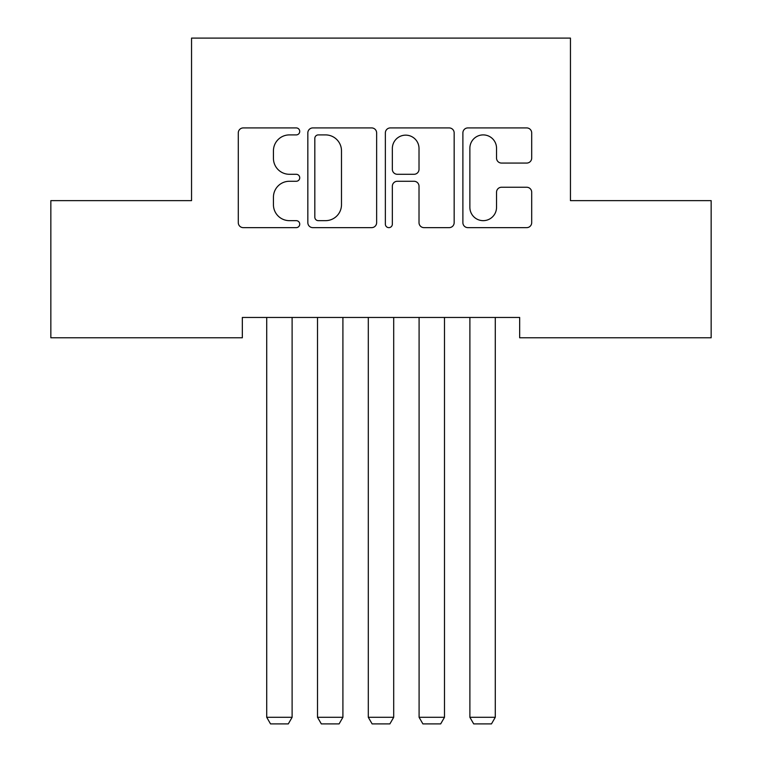<?xml version="1.0" encoding="UTF-8"?>
<svg xmlns="http://www.w3.org/2000/svg" width="762" height="762" viewBox="0 0 762 762"><rect width="100%" height="100%" fill="white"/><g stroke="black" fill="none" stroke-linecap="round" stroke-linejoin="round"><path stroke-width="1.14" d="M299.733 131.416A3.486 3.486 0 0 0 296.247 127.921L243.269 127.921A4.982 4.982 0 0 0 238.287 132.912L238.287 222.647A4.982 4.982 0 0 0 243.269 227.638L296.247 227.638A3.486 3.486 0 0 0 299.733 224.142A3.486 3.486 0 0 0 296.247 220.656L289.389 220.656A15.954 15.954 0 0 1 273.434 204.702L273.434 197.225A15.954 15.954 0 0 1 289.389 181.27L296.247 181.27A3.486 3.486 0 0 0 299.733 177.775A3.486 3.486 0 0 0 296.247 174.288L289.389 174.288A15.954 15.954 0 0 1 273.434 158.334L273.434 150.857A15.954 15.954 0 0 1 289.389 134.903L296.247 134.903A3.486 3.486 0 0 0 299.733 131.416M526.704 163.068A4.982 4.982 0 0 0 531.695 158.086L531.695 132.912A4.982 4.982 0 0 0 526.704 127.921L467.878 127.921A4.982 4.982 0 0 0 462.886 132.912L462.886 222.647A4.982 4.982 0 0 0 467.878 227.638L526.704 227.638A4.982 4.982 0 0 0 531.695 222.647L531.695 192.234A4.982 4.982 0 0 0 526.704 187.252L501.529 187.252A4.982 4.982 0 0 0 496.538 192.234L496.538 207.321A13.335 13.335 0 0 1 483.203 220.656A13.335 13.335 0 0 1 469.868 207.321L469.868 148.238A13.335 13.335 0 0 1 483.203 134.903A13.335 13.335 0 0 1 496.538 148.238L496.538 158.086A4.982 4.982 0 0 0 501.529 163.068L526.704 163.068M519.665 317.459L242.335 317.459L242.335 337.776L50.844 337.776L50.844 200.635L191.548 200.635L191.548 38.1L570.452 38.1L570.452 200.635L711.156 200.635L711.156 337.776L519.665 337.776L519.665 317.459M376.638 132.912A4.982 4.982 0 0 0 371.656 127.921L312.82 127.921A4.982 4.982 0 0 0 307.838 132.912L307.838 222.647A4.982 4.982 0 0 0 312.82 227.638L371.656 227.638A4.982 4.982 0 0 0 376.638 222.647L376.638 132.912M390.344 127.921L449.18 127.921A4.982 4.982 0 0 1 454.162 132.912L454.162 222.647A4.982 4.982 0 0 1 449.18 227.638L424.005 227.638A4.982 4.982 0 0 1 419.014 222.647L419.014 186.252A4.982 4.982 0 0 0 414.033 181.27L397.326 181.27A4.982 4.982 0 0 0 392.344 186.252L392.344 224.142A3.486 3.486 0 0 1 388.849 227.638A3.486 3.486 0 0 1 385.362 224.142L385.362 132.912A4.982 4.982 0 0 1 390.344 127.921M318.306 134.903A3.486 3.486 0 0 0 314.82 138.389L314.82 217.17A3.486 3.486 0 0 0 318.306 220.656L325.536 220.656A15.954 15.954 0 0 0 341.49 204.702L341.49 150.857A15.954 15.954 0 0 0 325.536 134.903L318.306 134.903M419.014 148.485A13.335 13.335 0 0 0 405.679 135.15A13.335 13.335 0 0 0 392.344 148.485L392.344 169.307A4.982 4.982 0 0 0 397.326 174.288L414.033 174.288A4.982 4.982 0 0 0 419.014 169.307L419.014 148.485M292.113 317.459L292.113 717.299L266.719 717.299L266.719 317.459M292.113 717.299L288.303 723.9L270.529 723.9L266.719 717.299M342.91 317.459L342.91 717.299L317.506 717.299L317.506 317.459M342.91 717.299L339.1 723.9L321.316 723.9L317.506 717.299M393.697 317.459L393.697 717.299L368.303 717.299L368.303 317.459M393.697 717.299L389.887 723.9L372.113 723.9L368.303 717.299M444.494 317.459L444.494 717.299L419.09 717.299L419.09 317.459M444.494 717.299L440.684 723.9L422.9 723.9L419.09 717.299M495.281 317.459L495.281 717.299L469.887 717.299L469.887 317.459M495.281 717.299L491.471 723.9L473.697 723.9L469.887 717.299"/></g></svg>
